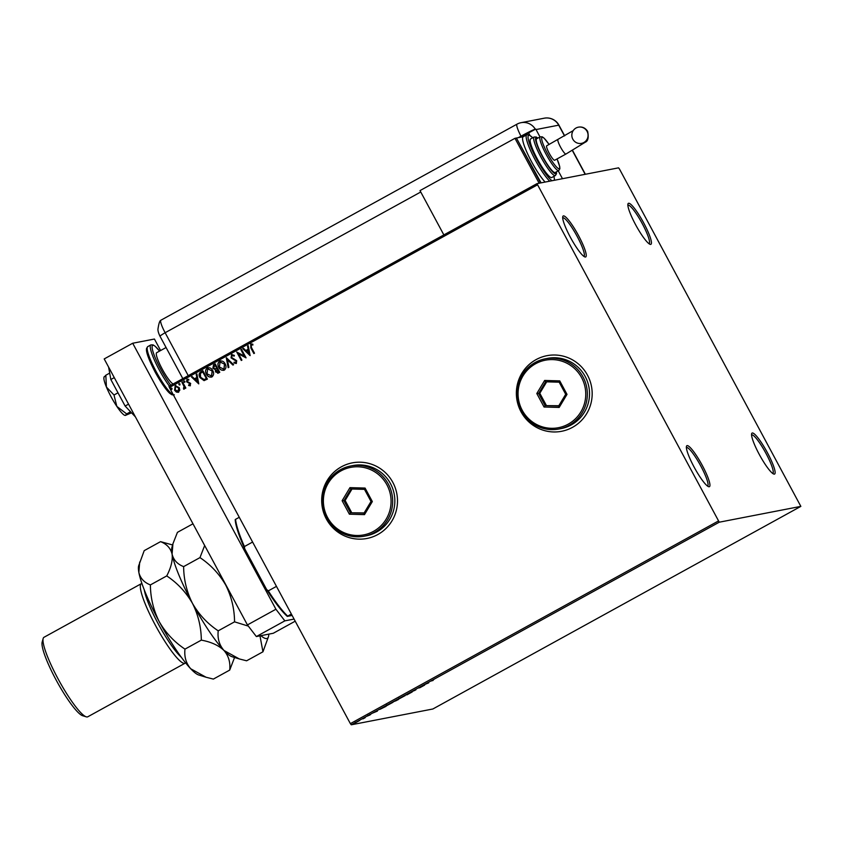 <?xml version="1.0" encoding="UTF-8"?>
<svg xmlns="http://www.w3.org/2000/svg" width="843" height="843" viewBox="0 0 843 843"><rect width="100%" height="100%" fill="white"/><g stroke="black" fill="none" stroke-linecap="round" stroke-linejoin="round"><path stroke-width="1.26" d="M578.572 235.671A23.383 3.983 61.2 0 0 562.766 216.63A23.383 3.983 61.2 0 0 570.374 237.262A23.383 3.983 61.2 0 0 584.979 256.967A23.383 3.983 61.2 0 0 578.572 235.671M562.681 217.842A22.002 3.751 -118.8 0 1 577.149 236.377A22.002 3.751 -118.8 0 1 583.904 256.388M702.272 465.399A23.383 3.983 61.2 0 0 686.455 446.358A23.383 3.983 61.2 0 0 694.063 466.99A23.383 3.983 61.2 0 0 708.668 486.696A23.383 3.983 61.2 0 0 702.272 465.399M686.371 447.57A22.002 3.751 -118.8 0 1 700.839 466.095A22.002 3.751 -118.8 0 1 707.604 486.116M767.446 452.765A23.383 3.983 61.2 0 0 751.64 433.724A23.383 3.983 61.2 0 0 759.237 454.356A23.383 3.983 61.2 0 0 773.853 474.072A23.383 3.983 61.2 0 0 767.446 452.765M751.556 434.935A22.002 3.751 -118.8 0 1 766.024 453.471A22.002 3.751 -118.8 0 1 772.778 473.492M643.757 223.047A23.383 3.983 61.2 0 0 627.94 203.995A23.383 3.983 61.2 0 0 635.548 224.628A23.383 3.983 61.2 0 0 650.153 244.344A23.383 3.983 61.2 0 0 643.757 223.047M627.856 205.207A22.002 3.751 -118.8 0 1 642.324 223.743A22.002 3.751 -118.8 0 1 649.089 243.764M521.037 411.795A38.504 37.882 -101 0 0 561.596 431.289A38.504 37.882 -101 0 0 587.508 375.188A38.504 37.882 -101 0 0 546.949 355.683A38.504 37.882 -101 0 0 521.037 411.795M546.97 355.683A38.504 37.882 -101 0 0 521.079 411.784A38.504 37.882 -101 0 0 561.617 431.289M326.357 518.982A38.504 37.882 -101 0 0 366.916 538.477A38.504 37.882 -101 0 0 392.827 482.375A38.504 37.882 -101 0 0 352.269 462.87A38.504 37.882 -101 0 0 326.357 518.982M352.29 462.87A38.504 37.882 -101 0 0 326.399 518.972A38.504 37.882 -101 0 0 366.947 538.477M354.956 722.978L359.687 720.47L354.903 723.052M363.965 717.899L365.209 717.656L362.943 718.889L364.071 718.141M367.474 716.023L370.551 714.601L367.453 716.065M369.466 715.264L369.677 714.474M368.697 715.285L367.843 715.233M379.961 709.226L386.01 706.36L379.887 709.342M393.502 701.734L398.36 699.564L393.47 701.787M407.864 693.726L412.216 691.934L406.779 694.927L407.864 693.726M422.354 685.749L424.682 685.074L419.888 687.709L418.191 688.036L422.354 685.749M431.247 680.881L434.008 679.384L431.974 680.659L433.091 680.438L431.089 681.018M719.258 522.196L800.85 506.38L619.457 169L618.562 167.841L536.97 183.648L719.258 522.196L351.268 724.801L432.859 708.995L800.85 506.38M428.729 682.841L424.271 684.695L428.581 682.577M415.915 689.774L411.795 691.713L415.968 689.774M413.281 690.733L412.427 691.365M414.651 690.543L415.241 690.048M405.177 695.507L398.802 699.016L405.314 695.507M392.827 702.303L386.442 705.823L392.954 702.314M377.379 711.113L372.922 712.967L377.221 710.797M178.642 392.143L176.377 392.079L174.575 390.214L175.196 385.746L179.253 387.632L179.822 390.172L178.021 392.374M178.737 392.132L176.472 392.058L174.67 390.204L175.196 385.746L175.86 385.504M182.499 381.858L185.829 388.043L185.197 388.402L184.701 387.485L184.143 389.118L183.489 388.349L184.027 386.473L181.867 382.216L182.499 381.858L181.867 382.216M184.143 389.118L183.584 388.349M183.489 388.349L184.027 386.473M190.318 385.715L188.611 385.514L188.706 384.777L189.875 384.977L190.044 383.807L186.598 381.784L186.988 379.255L188.758 379.361L188.695 380.14L187.473 379.972L187.22 381.394L190.666 383.428L190.023 385.82M188.706 384.777L189.97 384.956L190.044 383.807M190.139 383.786L186.693 381.763L187.409 379.097M188.695 380.14L187.473 379.972M200.919 371.721L202.847 370.657L207.41 379.118L204.006 380.604L199.96 377.601C198.548 375.209 198.864 373.249 200.919 371.721L202.868 370.688M204.333 380.562L199.96 377.601M218.59 372.964L215.545 371.921L215.355 369.698L212.879 368.254L213.542 364.766L215.207 363.86L219.76 372.321L217.726 373.301M226.388 357.695L233.616 364.692L232.921 365.082L227.441 359.771L228.874 367.306L228.179 367.685L226.282 357.759M240.877 349.719L241.519 349.371L246.082 357.832L238.527 353.807L241.92 360.119L241.288 360.467L236.725 352.005L244.27 356.02L240.877 349.719L241.53 349.392M253.933 353.502L250.877 347.811L250.698 344.028L252.795 344.144L252.826 344.977L251.172 344.892L251.467 347.569L254.491 353.196L253.859 353.554L250.782 347.832L251.172 343.87M252.921 344.956L251.172 344.892M537.381 184.902L169.39 387.517L350.372 723.642L718.362 521.027M250.129 355.598L242.795 348.665L243.49 348.285L245.808 350.519L248.148 349.234L247.536 346.051L248.232 345.672L250.129 355.598M235.64 362.711L236.188 361.078L231.119 357.811L231.551 354.576L234.407 355.398L234.122 356.115L232.057 355.419L231.667 357.495L236.714 360.709L236.293 363.502L233.922 362.954L234.133 362.153L235.829 362.627L236.093 361.099L231.024 357.832L232.004 354.408M224.396 370.056C221.92 370.741 220.034 369.856 218.769 367.39C217.42 364.987 217.684 362.922 219.559 361.183C222.004 360.519 223.869 361.405 225.134 363.828C226.482 366.22 226.24 368.286 224.396 370.056L223.532 370.372M224.491 370.035C222.015 370.72 220.139 369.835 218.864 367.369C217.515 364.977 217.779 362.901 219.654 361.162L220.413 360.867M212.036 376.853C209.559 377.548 207.684 376.652 206.409 374.187C205.07 371.795 205.323 369.729 207.199 367.98C209.654 367.327 211.509 368.201 212.773 370.635C214.122 373.017 213.88 375.093 212.036 376.853L211.172 377.179M212.13 376.832C209.654 377.527 207.778 376.642 206.503 374.176C205.165 371.774 205.429 369.708 207.294 367.969L208.052 367.674M198.779 383.871L191.445 376.937L192.141 376.558L194.459 378.792L196.798 377.506L196.187 374.324L196.883 373.944L198.779 383.871M184.849 381.342L184.691 382.343L183.785 381.932L183.932 380.931L184.944 381.331M184.691 382.343L183.785 381.932L184.027 380.91M179.949 384.039L179.791 385.04L178.885 384.629L179.032 383.628L180.044 384.029M179.791 385.04L178.885 384.629L179.127 383.618M171.961 388.444L171.803 389.445L170.887 389.034L171.045 388.033L172.056 388.423M171.803 389.445L170.887 389.034L171.14 388.012M169.39 387.517L168.979 386.263L536.97 183.648M351.268 724.801L350.372 723.642M250.097 355.62L242.795 348.665M242.9 348.644L243.522 348.307M248.148 349.234L245.808 350.519M248.242 349.223L247.536 346.051M247.631 346.041L248.242 345.704M248.98 353.586L248.432 350.235L246.546 351.236L248.98 353.586L248.337 350.256M246.008 357.875L238.527 353.807M241.361 360.425L236.725 352.005M240.982 349.697L244.27 356.02M234.217 356.094L232.152 355.398M236.388 363.481L233.922 362.954M234.017 362.933L234.217 362.205M232.995 365.04L227.441 359.771M228.274 367.632L226.388 357.738M219.654 361.162L220.466 360.857M223.311 369.413L223.996 369.181L224.596 364.165L220.139 362.016M224.596 364.165L220.044 362.037L220.761 361.784M220.044 362.037L219.401 367.032L223.901 369.202L224.501 364.187M223.363 369.413L223.996 369.181M218.685 372.943L215.545 371.921M215.639 371.9L215.355 369.698M215.45 369.677L212.879 368.254M212.973 368.233L213.542 364.766M213.637 364.756L215.218 363.881M215.334 368.865L216.83 368.201L215.134 365.061L213.521 367.896L215.334 368.865L216.725 368.222L215.039 365.072M217.536 372.353L218.758 371.784L217.294 369.076L216.177 371.552L218.653 371.805L217.199 369.086M207.294 367.969L208.105 367.664M210.95 376.22L211.635 375.989L212.236 370.973L207.778 368.823M208.358 368.602L207.684 368.844L207.051 373.839L211.54 375.999L212.141 370.983L207.684 368.844M211.003 376.21L211.635 375.989M200.054 377.58C198.642 375.188 198.959 373.228 201.013 371.7M204.006 379.592L206.398 378.591L202.773 371.858L200.392 373.417L200.592 377.253L204.154 379.571M206.398 378.591L202.678 371.879M203.911 379.613L206.303 378.602M198.748 383.892L191.445 376.937M191.551 376.916L192.172 376.579M196.798 377.506L194.459 378.792M196.893 377.495L196.187 374.324M196.282 374.313L196.893 373.976M197.631 381.858L197.083 378.507L195.197 379.508L197.631 381.858L196.988 378.528M190.413 385.694L188.611 385.514M188.706 385.493L188.79 384.829M188.8 384.756L189.97 384.956L188.8 384.756M188.79 380.119L187.567 379.951L188.79 380.119M184.786 382.322L183.879 381.911M185.27 388.36L184.701 387.485M184.238 389.097L183.637 389.16M184.122 386.452L181.962 382.195M179.886 385.019L178.979 384.608M175.291 385.725L175.902 385.493M177.873 391.521L178.716 387.97L175.702 386.484M178.716 387.97L176.082 386.336M175.607 386.505L175.207 389.856L178.242 391.384L178.611 387.98M171.898 389.424L170.992 389.013M426.8 683.557L428.592 682.567L426.779 683.504M399.434 698.668L404.545 695.854L399.434 698.668L399.076 698.183M396.884 700.312L395.493 700.986L396.884 700.312M396.516 700.259L394.176 701.439L396.516 700.259M387.085 705.475L392.185 702.662L387.085 705.475L386.716 704.98M385.198 706.75L380.667 708.995L385.082 706.539M355.63 722.704L359.044 720.828L355.63 722.704L355.303 722.219M252.594 542.049L244.428 546.549L244.691 548.74A59.684 10.169 -118.8 0 1 235.197 519.657L235.555 519.341A60.506 10.316 61.2 0 0 244.428 546.549M291.341 614.02L287.284 616.381A59.684 10.169 -118.8 0 1 266.609 589.468L244.691 548.74M266.609 589.468L268.295 590.88A60.506 10.316 61.2 0 0 287.632 616.064M276.462 586.38L268.295 590.88M239.264 517.296L235.555 519.341M292.11 615.453L287.284 616.381M173.142 383.965A17.882 3.045 -118.8 0 1 162.162 368.96A17.882 3.045 -118.8 0 1 156.672 352.69L166.071 347.527M160.613 350.53L154.427 339.034L132.699 343.238L275.924 609.236L284.85 620.859L294.07 619.078M284.85 620.859L256.356 636.549L273.258 633.272L295.208 621.186M256.356 636.549L247.431 624.926L275.924 609.236M132.699 343.238L104.205 358.928L247.431 624.926M135.438 416.927L125.122 406.041L110.833 379.508L114.279 377.622M125.122 406.041L128.558 404.145M110.833 379.508L108.589 367.053M131.55 412.817L125.386 415.409L126.661 413.913L116.829 406.389L114.005 395.009L117.999 392.806M126.661 413.913L130.549 411.774M114.005 395.009L106.418 387.042L105.828 375.23L109.685 373.101M105.828 375.23L104.553 376.726M125.386 415.409L124.996 415.399A22.002 3.751 -118.8 0 1 116.829 406.389A22.002 3.751 -118.8 0 1 106.418 387.042A22.002 3.751 -118.8 0 1 103.995 377.264L104.226 376.621M420.752 191.993L165.133 332.732L188.242 375.651L165.133 332.732A13.751 2.339 -118.8 0 1 160.771 320.34A13.751 2.339 -118.8 0 1 161.034 320.171M562.481 178.705L558.245 170.834M539.984 136.924L536.022 129.559A13.751 13.53 79 0 0 535.748 129.084L535.263 129.169A13.741 0.748 151.7 0 0 520.995 136.176L518.255 137.683M535.748 129.084L520.257 137.293M182.826 378.633L159.98 336.209A13.751 0.748 151.7 0 1 165.133 332.732A13.751 2.339 -118.8 0 1 160.908 320.214L517.033 124.142A13.751 2.339 -118.8 0 0 520.995 136.176M528.635 132.994L529.836 135.228M587.065 131.339A8.251 8.114 79 0 1 581.512 143.363A8.251 8.114 79 0 1 572.829 139.19A8.251 8.114 79 0 1 578.382 127.167A8.251 8.114 79 0 1 587.065 131.339M554.726 160.191A8.251 1.401 -118.8 0 1 554.662 160.244A8.251 1.401 -118.8 0 1 554.589 160.275A8.251 1.401 -118.8 0 1 549.341 153.5A8.251 1.401 -118.8 0 1 546.707 145.786A8.251 1.401 -118.8 0 1 546.78 145.765M542.555 156.282A19.252 3.277 61.2 0 0 555.221 172.499L558.783 170.539A19.252 3.277 -118.8 0 1 546.116 154.322A19.252 3.277 -118.8 0 1 540.215 136.808L536.654 138.768A19.252 3.277 61.2 0 0 542.555 156.282M537.328 158.99A22.002 3.751 61.2 0 0 551.796 177.515L555.358 175.555A22.002 3.751 -118.8 0 1 540.89 157.03A22.002 3.751 -118.8 0 1 534.135 137.009L530.574 138.969A22.002 3.751 61.2 0 0 537.328 158.99M549.731 181.182A27.503 4.689 -118.8 0 1 535.168 159.833A27.503 4.689 -118.8 0 1 526.738 134.806L523.176 136.766A27.503 4.689 61.2 0 0 531.606 161.793A27.503 4.689 61.2 0 0 545.115 182.067M541.08 182.847L516.485 138.168M523.282 136.703L516.896 137.936M539.151 183.226L514.968 138.315L420.004 190.602L443.861 234.912M540.605 182.942L516.422 138.031L514.968 138.315M181.382 657.319A42.635 7.271 -118.8 0 1 158.105 623.588A42.635 7.271 -118.8 0 1 144.301 589.984M185.565 662.788A45.385 7.735 -118.8 0 1 185.102 663.199A45.385 7.735 -118.8 0 1 155.249 624.99A45.385 7.735 -118.8 0 1 141.329 583.683A45.385 7.735 -118.8 0 1 141.919 583.514M86.26 716.835L82.656 715.728A42.635 7.271 -118.8 0 1 56.017 679.795A42.635 7.271 -118.8 0 1 42.15 642.166L43.151 638.53A45.385 7.735 61.2 0 0 57.914 678.583A45.385 7.735 61.2 0 0 86.26 716.835A45.385 7.735 61.2 0 0 87.767 716.792L185.102 663.199M141.329 583.683L43.984 637.287A45.385 7.735 61.2 0 0 43.151 638.53M259.971 635.854L262.953 651.797L246.609 660.796L239.286 658.931L223.964 650.459C219.296 645.021 217.378 638.478 218.211 630.827C207.483 623.672 198.906 614.515 192.478 603.377C186.693 591.828 183.753 579.573 183.626 566.612C177.388 564.188 173.542 560.026 172.088 554.125L172.931 543.767L177.441 532.344L192.984 523.798M183.626 566.612L199.97 557.613C210.697 564.778 219.275 573.925 225.713 585.074C231.488 596.612 234.438 608.867 234.554 621.839L248.348 626.117M204.67 545.505L199.97 557.613M262.953 651.797L268.495 636.602A63.257 10.78 -118.8 0 1 260.866 635.675M218.211 630.827L234.554 621.839M238.906 658.815L231.994 656.697A63.257 10.78 -118.8 0 1 223.964 650.459A63.257 10.78 -118.8 0 1 192.478 603.377A63.257 10.78 -118.8 0 1 172.088 554.125A63.257 10.78 -118.8 0 1 171.888 547.539L172.931 543.767M232.162 596.559A63.257 10.78 -118.8 0 1 225.713 585.074A63.257 10.78 -118.8 0 1 219.738 573.493M268.759 634.147A63.257 10.78 -118.8 0 1 268.495 636.602M172.604 544.957L160.549 541.649C166.798 544.072 170.644 548.235 172.088 554.125C172.857 560.321 171.066 567.581 166.735 575.917C177.462 583.071 186.04 592.229 192.478 603.377C198.253 614.916 201.192 627.171 201.319 640.132C211.013 641.892 218.569 645.338 223.964 650.459C228.622 655.907 230.539 662.45 229.707 670.09L234.554 657.487M205.66 677.119L198.758 675.001A63.257 10.78 -118.8 0 1 190.718 668.762A63.257 10.78 -118.8 0 1 159.232 621.67A63.257 10.78 -118.8 0 1 138.853 572.429A63.257 10.78 -118.8 0 1 138.652 565.843L144.206 550.648L160.549 541.649M229.707 670.09L213.363 679.089L206.05 677.235L190.718 668.762C186.061 663.325 184.143 656.781 184.975 649.131C174.248 641.966 165.671 632.819 159.232 621.67C153.458 610.132 150.507 597.877 150.391 584.916C144.153 582.481 140.307 578.33 138.853 572.429L139.685 562.06M150.391 584.916L166.735 575.917M184.975 649.131L201.319 640.132M581.586 377.611A34.384 33.825 -101 0 0 535.632 363.723A34.384 33.825 -101 0 0 522.228 410.288A34.384 33.825 -101 0 0 568.182 424.177A34.384 33.825 -101 0 0 581.586 377.611M521.28 410.899A35.754 35.185 79 0 1 545.347 358.802A35.754 35.185 79 0 1 583.008 376.905A35.754 35.185 79 0 1 558.951 429.003A35.754 35.185 79 0 1 521.28 410.899M558.951 429.003L561.122 428.581A35.754 35.185 -101 0 0 585.19 376.484A35.754 35.185 -101 0 0 547.518 358.38L545.347 358.802M544.062 407.011L536.801 393.523L544.641 380.456L559.752 380.878L567.012 394.376L559.172 407.443L544.062 407.011L545.115 405.62L558.667 405.999L565.695 394.292L559.183 382.185L545.632 381.805L538.603 393.512L545.115 405.62L558.825 405.736M546.685 381.837L539.805 393.281L536.801 393.523M539.805 393.281L546.327 405.378M559.172 407.443L558.667 405.999M565.695 394.292L567.012 394.376M559.183 382.185L559.752 380.878M545.632 381.805L544.641 380.456M386.905 484.799A34.384 33.825 -101 0 0 340.951 470.91A34.384 33.825 -101 0 0 327.548 517.476A34.384 33.825 -101 0 0 373.502 531.364A34.384 33.825 -101 0 0 386.905 484.799M326.599 518.087A35.754 35.185 79 0 1 350.667 465.989A35.754 35.185 79 0 1 388.328 484.093A35.754 35.185 79 0 1 364.271 536.19A35.754 35.185 79 0 1 326.599 518.087M364.271 536.19L366.442 535.769A35.754 35.185 -101 0 0 390.509 483.671A35.754 35.185 -101 0 0 352.838 465.568L350.667 465.989M349.381 514.198L342.121 500.71L349.961 487.644L365.072 488.065L372.332 501.564L364.492 514.63L349.381 514.198L350.435 512.807L363.986 513.187L371.015 501.48L364.503 489.372L350.951 488.993L343.923 500.7L350.435 512.807L364.144 512.923M352.005 489.024L345.135 500.468L342.121 500.71M345.135 500.468L351.647 512.565M364.492 514.63L363.986 513.187M371.015 501.48L372.332 501.564M364.503 489.372L365.072 488.065M350.951 488.993L349.961 487.644M174.29 394.798L172.098 394.851L169.97 393.47C168.358 392.332 163.036 386.389 155.228 372.248C145.544 353.417 146.376 349.993 146.545 348.444L147.757 346.61A27.503 4.689 61.2 0 0 156.197 371.647A27.503 4.689 61.2 0 0 173.31 394.809M169.359 386.052A27.503 4.689 -118.8 0 1 159.285 369.951A27.503 4.689 -118.8 0 1 150.844 344.913L153.047 344.871L155.133 346.22L159.559 351.109A26.133 4.457 61.2 0 0 152.119 347.579A26.133 4.457 61.2 0 0 160.718 369.245A26.133 4.457 61.2 0 0 170.813 385.251M564.504 135.913L558.709 125.164L536.022 129.559M585.168 174.311L572.323 150.454M544.22 118.199A13.751 13.53 -101 0 1 558.709 125.164A13.751 0.748 -28.3 0 1 558.951 125.175A13.751 13.751 0 0 0 544.22 118.199L521.048 122.688A13.751 13.751 0 0 0 517.033 124.142M535.263 129.169A13.751 13.53 -101 0 0 521.048 122.688M554.662 160.244L565.948 154.037A8.251 1.401 -118.8 0 1 565.874 154.058A8.251 1.401 -118.8 0 1 560.521 147.082A8.251 1.401 -118.8 0 1 557.982 139.58A8.251 1.401 -118.8 0 1 558.055 139.548M532.681 137.809A26.133 4.457 61.2 0 0 536.601 159.137A26.133 4.457 61.2 0 0 552.049 180.729M554.304 180.286A26.133 4.457 61.2 0 0 553.904 176.366M537.76 138.157A20.632 3.52 61.2 0 0 542.312 156.334A20.632 3.52 61.2 0 0 556.327 171.888M549.078 144.48A17.882 3.045 61.2 0 0 541.691 138.02A17.882 3.045 61.2 0 0 547.55 153.626A17.882 3.045 61.2 0 0 558.298 168.505A17.882 3.045 61.2 0 0 557.033 158.937M147.757 346.61L150.844 344.913M159.98 336.209C158.463 333.048 157.799 330.656 157.968 329.033C158.769 323.638 159.706 320.74 160.771 320.34M585.379 174.269L572.502 150.349M564.673 135.818L558.951 125.175M565.948 154.037L585.305 142.182C588.045 141.139 588.835 137.535 587.666 131.382C585.295 127.883 582.207 126.482 578.382 127.167M554.568 180.244L553.956 176.335M555.358 175.555L556.496 173.742L556.443 171.824M558.783 170.539L559.868 168.737L559.72 166.587L557.054 158.927M549.099 144.469L544.03 138.104L542.312 136.851L540.215 136.808M537.866 138.094L536.285 137.03L534.135 137.009M532.734 137.778L528.93 134.764L526.738 134.806M546.707 145.786L573.208 130.623"/></g></svg>
